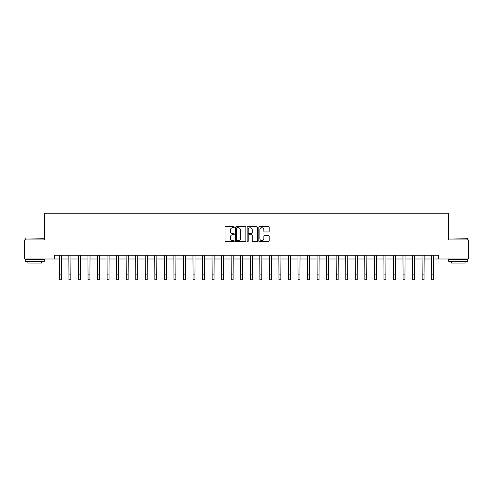 <?xml version="1.0" encoding="UTF-8"?>
<svg xmlns="http://www.w3.org/2000/svg" width="493" height="493" viewBox="0 0 493 493"><rect width="100%" height="100%" fill="white"/><g stroke="black" fill="none" stroke-linecap="round" stroke-linejoin="round"><path stroke-width="0.74" d="M234.28 227.211A0.524 0.524 0 0 0 233.756 226.688L225.794 226.688A0.752 0.752 0 0 0 225.042 227.439L225.042 240.929A0.752 0.752 0 0 0 225.794 241.681L233.756 241.681A0.524 0.524 0 0 0 234.28 241.157A0.524 0.524 0 0 0 233.756 240.633L232.727 240.633A2.397 2.397 0 0 1 230.33 238.236L230.33 237.108A2.397 2.397 0 0 1 232.727 234.711L233.756 234.711A0.524 0.524 0 0 0 234.28 234.187A0.524 0.524 0 0 0 233.756 233.664L232.727 233.664A2.397 2.397 0 0 1 230.33 231.26L230.33 230.139A2.397 2.397 0 0 1 232.727 227.741L233.756 227.741A0.524 0.524 0 0 0 234.28 227.211M268.408 231.975A0.752 0.752 0 0 0 269.16 231.223L269.16 227.439A0.752 0.752 0 0 0 268.408 226.688L259.564 226.688A0.752 0.752 0 0 0 258.813 227.439L258.813 240.929A0.752 0.752 0 0 0 259.564 241.681L268.408 241.681A0.752 0.752 0 0 0 269.16 240.929L269.16 236.357A0.752 0.752 0 0 0 268.408 235.611L264.624 235.611A0.752 0.752 0 0 0 263.872 236.357L263.872 238.624A2.003 2.003 0 0 1 261.869 240.633A2.003 2.003 0 0 1 259.86 238.624L259.86 229.744A2.003 2.003 0 0 1 261.869 227.741A2.003 2.003 0 0 1 263.872 229.744L263.872 231.223A0.752 0.752 0 0 0 264.624 231.975L268.408 231.975M54.242 259.004L24.65 259.004L24.65 239.912L44.697 239.912L44.697 213.186L448.303 213.186L448.303 239.912L468.35 239.912L468.35 259.004L438.758 259.004L438.758 255.189L54.242 255.189L54.242 259.004L59.4 259.004M245.847 227.439A0.752 0.752 0 0 0 245.095 226.688L236.252 226.688A0.752 0.752 0 0 0 235.5 227.439L235.5 240.929A0.752 0.752 0 0 0 236.252 241.681L245.095 241.681A0.752 0.752 0 0 0 245.847 240.929L245.847 227.439M247.905 226.688L256.748 226.688A0.752 0.752 0 0 1 257.5 227.439L257.5 240.929A0.752 0.752 0 0 1 256.748 241.681L252.964 241.681A0.752 0.752 0 0 1 252.219 240.929L252.219 235.463A0.752 0.752 0 0 0 251.467 234.711L248.953 234.711A0.752 0.752 0 0 0 248.207 235.463L248.207 241.157A0.524 0.524 0 0 1 247.683 241.681A0.524 0.524 0 0 1 247.153 241.157L247.153 227.439A0.752 0.752 0 0 1 247.905 226.688M61.305 259.004L68.946 259.004M70.85 259.004L78.492 259.004M80.396 259.004L88.037 259.004M89.948 259.004L97.583 259.004M99.494 259.004L107.129 259.004M109.039 259.004L116.675 259.004M118.585 259.004L126.22 259.004M128.131 259.004L135.766 259.004M137.676 259.004L145.312 259.004M147.222 259.004L154.857 259.004M156.768 259.004L164.403 259.004M166.314 259.004L173.949 259.004M175.859 259.004L183.495 259.004M185.405 259.004L193.04 259.004M194.951 259.004L202.586 259.004M204.496 259.004L212.132 259.004M214.042 259.004L221.677 259.004M223.588 259.004L231.229 259.004M233.134 259.004L240.775 259.004M242.679 259.004L250.321 259.004M252.225 259.004L259.866 259.004M261.771 259.004L269.412 259.004M271.323 259.004L278.958 259.004M280.868 259.004L288.504 259.004M290.414 259.004L298.049 259.004M299.96 259.004L307.595 259.004M309.505 259.004L317.141 259.004M319.051 259.004L326.686 259.004M328.597 259.004L336.232 259.004M338.143 259.004L345.778 259.004M347.688 259.004L355.324 259.004M357.234 259.004L364.869 259.004M366.78 259.004L374.415 259.004M376.325 259.004L383.961 259.004M385.871 259.004L393.506 259.004M395.417 259.004L403.052 259.004M404.963 259.004L412.604 259.004M414.508 259.004L422.15 259.004M424.054 259.004L431.695 259.004M433.6 259.004L438.758 259.004M237.071 227.741A0.524 0.524 0 0 0 236.548 228.265L236.548 240.109A0.524 0.524 0 0 0 237.071 240.633L238.162 240.633A2.397 2.397 0 0 0 240.559 238.236L240.559 230.139A2.397 2.397 0 0 0 238.162 227.741L237.071 227.741M252.219 229.781A2.003 2.003 0 0 0 250.21 227.778A2.003 2.003 0 0 0 248.207 229.781L248.207 232.912A0.752 0.752 0 0 0 248.953 233.664L251.467 233.664A0.752 0.752 0 0 0 252.219 232.912L252.219 229.781M59.308 255.189L59.4 274.09L61.305 274.09L61.397 255.189M59.4 274.09L59.4 279.814L61.305 279.814L61.305 274.09M68.854 255.189L68.946 274.09L70.85 274.09L70.943 255.189M68.946 274.09L68.946 279.814L70.85 279.814L70.85 274.09M78.399 255.189L78.492 274.09L80.396 274.09L80.488 255.189M78.492 274.09L78.492 279.814L80.396 279.814L80.396 274.09M87.945 255.189L88.037 274.09L89.948 274.09L90.034 255.189M88.037 274.09L88.037 279.814L89.948 279.814L89.948 274.09M97.491 255.189L97.583 274.09L99.494 274.09L99.58 255.189M97.583 274.09L97.583 279.814L99.494 279.814L99.494 274.09M25.451 238.002L44.315 238.236L25.451 238.002M34.769 261.296L25.223 261.296L25.223 259.386L44.315 259.386L44.315 261.296L34.769 261.296M41.64 261.296L41.64 263.052L27.898 263.052L27.898 261.296M448.913 238.002L467.777 238.236L448.913 238.002M458.231 261.296L448.685 261.296L448.685 259.386L467.777 259.386L467.777 261.296L458.231 261.296M465.102 261.296L465.102 263.052L451.36 263.052L451.36 261.296M107.036 255.189L107.129 274.09L109.039 274.09L109.126 255.189M107.129 274.09L107.129 279.814L109.039 279.814L109.039 274.09M116.582 255.189L116.675 274.09L118.585 274.09L118.671 255.189M116.675 274.09L116.675 279.814L118.585 279.814L118.585 274.09M126.128 255.189L126.22 274.09L128.131 274.09L128.217 255.189M126.22 274.09L126.22 279.814L128.131 279.814L128.131 274.09M135.674 255.189L135.766 274.09L137.676 274.09L137.769 255.189M135.766 274.09L135.766 279.814L137.676 279.814L137.676 274.09M145.219 255.189L145.312 274.09L147.222 274.09L147.315 255.189M145.312 274.09L145.312 279.814L147.222 279.814L147.222 274.09M154.765 255.189L154.857 274.09L156.768 274.09L156.86 255.189M154.857 274.09L154.857 279.814L156.768 279.814L156.768 274.09M164.311 255.189L164.403 274.09L166.314 274.09L166.406 255.189M164.403 274.09L164.403 279.814L166.314 279.814L166.314 274.09M173.856 255.189L173.949 274.09L175.859 274.09L175.952 255.189M173.949 274.09L173.949 279.814L175.859 279.814L175.859 274.09M183.408 255.189L183.495 274.09L185.405 274.09L185.497 255.189M183.495 274.09L183.495 279.814L185.405 279.814L185.405 274.09M192.954 255.189L193.04 274.09L194.951 274.09L195.043 255.189M193.04 274.09L193.04 279.814L194.951 279.814L194.951 274.09M202.5 255.189L202.586 274.09L204.496 274.09L204.589 255.189M202.586 274.09L202.586 279.814L204.496 279.814L204.496 274.09M212.045 255.189L212.132 274.09L214.042 274.09L214.135 255.189M212.132 274.09L212.132 279.814L214.042 279.814L214.042 274.09M221.591 255.189L221.677 274.09L223.588 274.09L223.68 255.189M221.677 274.09L221.677 279.814L223.588 279.814L223.588 274.09M231.137 255.189L231.229 274.09L233.134 274.09L233.226 255.189M231.229 274.09L231.229 279.814L233.134 279.814L233.134 274.09M240.683 255.189L240.775 274.09L242.679 274.09L242.772 255.189M240.775 274.09L240.775 279.814L242.679 279.814L242.679 274.09M250.228 255.189L250.321 274.09L252.225 274.09L252.317 255.189M250.321 274.09L250.321 279.814L252.225 279.814L252.225 274.09M259.774 255.189L259.866 274.09L261.771 274.09L261.863 255.189M259.866 274.09L259.866 279.814L261.771 279.814L261.771 274.09M269.32 255.189L269.412 274.09L271.323 274.09L271.409 255.189M269.412 274.09L269.412 279.814L271.323 279.814L271.323 274.09M278.865 255.189L278.958 274.09L280.868 274.09L280.955 255.189M278.958 274.09L278.958 279.814L280.868 279.814L280.868 274.09M288.411 255.189L288.504 274.09L290.414 274.09L290.5 255.189M288.504 274.09L288.504 279.814L290.414 279.814L290.414 274.09M297.957 255.189L298.049 274.09L299.96 274.09L300.046 255.189M298.049 274.09L298.049 279.814L299.96 279.814L299.96 274.09M307.503 255.189L307.595 274.09L309.505 274.09L309.592 255.189M307.595 274.09L307.595 279.814L309.505 279.814L309.505 274.09M317.048 255.189L317.141 274.09L319.051 274.09L319.144 255.189M317.141 274.09L317.141 279.814L319.051 279.814L319.051 274.09M326.594 255.189L326.686 274.09L328.597 274.09L328.689 255.189M326.686 274.09L326.686 279.814L328.597 279.814L328.597 274.09M336.14 255.189L336.232 274.09L338.143 274.09L338.235 255.189M336.232 274.09L336.232 279.814L338.143 279.814L338.143 274.09M345.685 255.189L345.778 274.09L347.688 274.09L347.781 255.189M345.778 274.09L345.778 279.814L347.688 279.814L347.688 274.09M355.231 255.189L355.324 274.09L357.234 274.09L357.326 255.189M355.324 274.09L355.324 279.814L357.234 279.814L357.234 274.09M364.783 255.189L364.869 274.09L366.78 274.09L366.872 255.189M364.869 274.09L364.869 279.814L366.78 279.814L366.78 274.09M374.329 255.189L374.415 274.09L376.325 274.09L376.418 255.189M374.415 274.09L374.415 279.814L376.325 279.814L376.325 274.09M383.874 255.189L383.961 274.09L385.871 274.09L385.964 255.189M383.961 274.09L383.961 279.814L385.871 279.814L385.871 274.09M393.42 255.189L393.506 274.09L395.417 274.09L395.509 255.189M393.506 274.09L393.506 279.814L395.417 279.814L395.417 274.09M402.966 255.189L403.052 274.09L404.963 274.09L405.055 255.189M403.052 274.09L403.052 279.814L404.963 279.814L404.963 274.09M412.512 255.189L412.604 274.09L414.508 274.09L414.601 255.189M412.604 274.09L412.604 279.814L414.508 279.814L414.508 274.09M422.057 255.189L422.15 274.09L424.054 274.09L424.146 255.189M422.15 274.09L422.15 279.814L424.054 279.814L424.054 274.09M431.603 255.189L431.695 274.09L433.6 274.09L433.692 255.189M431.695 274.09L431.695 279.814L433.6 279.814L433.6 274.09M25.223 239.912L25.223 238.236M29.574 259.386L29.574 259.004M39.964 259.386L39.964 259.004M44.315 239.912L44.315 238.236M448.685 239.912L448.685 238.236M453.036 259.386L453.036 259.004M463.426 259.386L463.426 259.004M467.777 239.912L467.777 238.236"/></g></svg>
